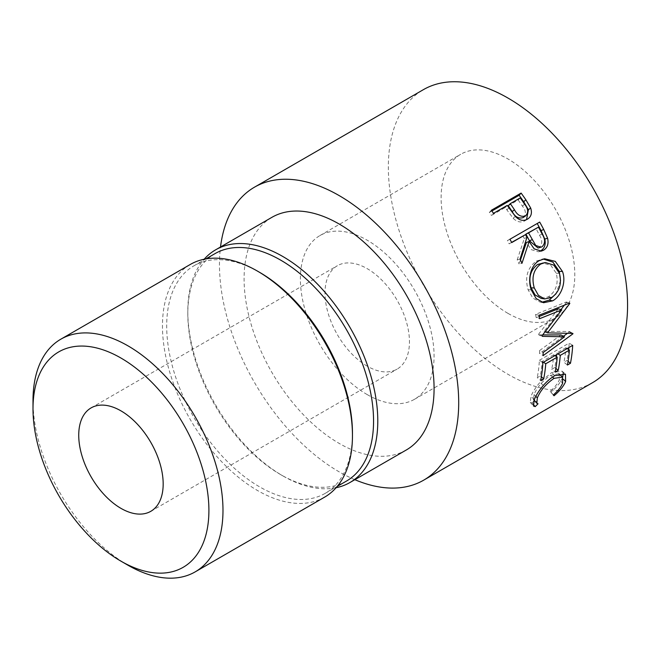 <?xml version="1.0" encoding="UTF-8"?>
<svg xmlns="http://www.w3.org/2000/svg" width="660" height="660" viewBox="0 0 660 660"><rect width="100%" height="100%" fill="white"/><g stroke="black" fill="none" stroke-linecap="round" stroke-linejoin="round"><path stroke-width="0.49" stroke-dasharray="3.3 2.47" d="M367.232 366.168A59.705 34.468 60 0 1 328.226 313.558A59.705 34.468 60 0 1 337.375 265.716A59.705 34.468 60 0 1 367.232 268.67A59.705 34.468 60 0 1 406.23 321.28A59.705 34.468 60 0 1 397.081 369.13A59.705 34.468 60 0 1 367.232 366.168M507.961 313.36A94.537 54.582 60 0 1 446.201 230.051A94.537 54.582 60 0 1 460.688 154.3A94.537 54.582 60 0 1 507.961 158.986A94.537 54.582 60 0 1 569.712 242.286A94.537 54.582 60 0 1 555.225 318.037A94.537 54.582 60 0 1 507.961 313.36M367.232 394.606A94.537 54.582 60 0 1 305.473 311.305A94.537 54.582 60 0 1 319.96 235.554A94.537 54.582 60 0 1 367.232 240.232A94.537 54.582 60 0 1 428.983 323.54A94.537 54.582 60 0 1 414.496 399.292A94.537 54.582 60 0 1 367.232 394.606M324.629 497.137A134.335 77.558 60 0 1 257.458 490.479A134.335 77.558 60 0 1 169.702 372.1A134.335 77.558 60 0 1 190.294 264.454M352.457 433.199A131.356 75.834 60 0 1 325.248 493.334A131.356 75.834 60 0 1 259.57 486.824A131.356 75.834 60 0 1 173.761 371.077A131.356 75.834 60 0 1 193.9 265.823A131.356 75.834 60 0 1 259.57 272.324M346.36 481.14A131.356 75.834 60 0 1 280.682 474.639L282.793 475.86A134.335 77.558 60 0 1 282.793 475.852A134.335 77.558 60 0 1 187.803 311.33A134.335 77.558 60 0 1 204.163 259.231M336.088 487.732A134.335 77.558 60 0 1 282.793 475.86L280.682 474.639A131.356 75.834 60 0 1 187.803 313.764A131.356 75.834 60 0 1 215.003 253.63M406.255 450.013A134.335 77.558 60 0 1 339.083 443.355A134.335 77.558 60 0 1 251.32 324.976A134.335 77.558 60 0 1 271.912 217.33M354.849 479.688A169.166 97.672 60 0 1 339.083 471.793A169.166 97.672 60 0 1 220.506 247.005M592.54 382.676A169.166 97.672 60 0 1 507.961 374.294A169.166 97.672 60 0 1 397.444 225.225A169.166 97.672 60 0 1 423.373 89.669M127.99 565.232A134.335 77.558 60 0 1 33 400.702M553.311 394.985L550.159 391.363C554.722 387.337 557.791 383.493 559.342 379.83L559.168 374.03M562.625 383.188L559.342 379.83M558.822 373.758L550.646 375.342C542.652 380.837 537.124 387.238 534.072 394.54L533.56 399.589L534.88 400.183L534.46 400.603M552.593 377.058L550.646 375.342M535.837 396.346L534.072 394.54M538.032 403.804L534.88 400.183M533.618 401.445L532.084 402.955L530.26 402.369L531.011 396.313C532.579 392.213 535.557 387.568 539.946 382.387L551.48 372.685L562.196 371.2L563.244 373.172M533.008 404.044L532.084 402.955M534.286 399.679L531.011 396.313M543.345 385.423L539.946 382.387M554.903 375.606L551.48 372.685M562.675 377.314L562.337 378.205C560.422 382.668 556.611 387.288 550.918 392.081L550.159 391.363M563.434 379.327L562.337 378.205M553.361 394.944L550.918 392.081M568.078 361.342L567.014 360.475L563.953 362.241L567.402 365.046M567.163 348.554L565.933 347.713A164.191 94.793 60 0 1 563.953 362.241M565.933 347.713L556.768 353.009A164.191 94.793 60 0 1 556.628 354.635M557.997 353.842L556.768 353.009M556.438 356.614A164.191 94.793 60 0 1 554.788 367.529L551.735 369.295L555.184 372.108M555.86 368.404L554.788 367.529M554.944 355.608L553.707 354.775A164.191 94.793 60 0 1 551.735 369.295M553.707 354.775L542.256 361.383A164.191 94.793 60 0 1 540.276 375.911L537.223 377.668L540.672 380.482M543.485 362.216L542.256 361.383M541.348 376.777L540.276 375.911M542.899 362.554L539.393 360.277A164.191 94.793 60 0 1 537.223 377.668M539.393 360.277L569.176 343.076A164.191 94.793 60 0 1 568.846 347.572M572.69 345.361L569.176 343.076M568.656 349.561A164.191 94.793 60 0 1 567.014 360.475M558.319 308.764L538.651 334.125L542.14 335.61M538.651 334.125A164.191 94.793 60 0 1 538.725 334.834L542.215 336.344M542.71 334.884L538.725 334.834M560.983 334.95L539.616 350.551L543.13 352.539M539.616 350.551A164.191 94.793 60 0 1 539.616 353.562L543.13 355.641M560.983 309.614L544.038 331.37L569.374 331.477A164.191 94.793 60 0 1 569.382 331.922L572.063 333.407M569.382 331.922L567.427 333.349M563.426 336.262L539.616 353.562M569.374 331.477L572.888 333.407M544.038 331.37L545.102 331.823M538.939 315.29L535.549 314.391L566.272 302.008A164.191 94.793 60 0 1 566.362 302.478L569.786 303.526M566.362 302.478L564.325 305.192M566.272 302.008L569.695 303.047M535.549 314.391A164.191 94.793 60 0 1 536.201 317.691L539.616 318.689M539.187 316.486L536.201 317.691M541.786 302.247L540.012 302.057L532.752 298.023L528.066 289.724C524.683 277.283 527.422 267.745 536.291 261.113L543.205 259.034M531.259 289.855L528.066 289.724M539.261 260.65L536.291 261.113M560.521 280.615L556.05 293.725M541.134 298.361L548.402 296.818C556.05 291.332 558.673 283.486 556.281 273.273L550.77 265.32L542.413 262.837M548.402 296.818L551.735 297.445M556.281 273.273L559.474 273.405M539.831 251.295L538.395 251.79L531.308 249.645L526.391 242.525M520.476 259.99L519.073 263.934L521.969 263.299M520.055 259.083L517.209 259.842A164.191 94.793 60 0 1 519.073 263.934M517.209 259.842L524.304 238.507L526.944 237.344M522.893 235.884A164.191 94.793 60 0 1 524.304 238.507M511.64 242.385L509.149 243.821L511.739 242.575M509.916 239.266L507.375 240.611A164.191 94.793 60 0 1 509.149 243.821M507.375 240.611L537.158 223.41A164.191 94.793 60 0 1 537.215 223.509M539.698 222.073L537.158 223.41M538.065 248.02L539.187 247.549C542.536 244.241 542.619 240.116 539.443 235.158A164.191 94.793 60 0 0 535.879 228.385M542.025 246.799L539.187 247.549M526.523 219.656L524.964 220.77C520.921 222.931 516.97 222.073 513.109 218.212L506.872 209.872A164.191 94.793 60 0 0 505.205 207.496L491.461 215.432L493.515 213.32M527.373 219.211L524.964 220.77M515.394 216.439L513.109 218.212M507.268 205.384L505.205 207.496M491.329 210.284L489.332 212.479A164.191 94.793 60 0 1 491.461 215.432M489.332 212.479L491.865 211.018M520.245 197.893L518.191 199.996L508.258 205.73M518.191 199.996A164.191 94.793 60 0 1 522.407 206.118C526.094 210.655 526.309 214.5 523.042 217.651M542.149 234.118L539.443 235.158M508.984 207.834L506.872 209.872M524.593 204.196L522.407 206.118M91.105 407.897L337.375 265.716M319.96 235.554L460.688 154.3M325.248 493.334L337.219 486.42M187.803 313.764L187.803 311.33M193.9 265.823L205.87 258.91M533.56 399.589L534.088 400.183M530.26 402.369L533.478 406.032M562.196 371.2L565.48 374.195M540.012 302.057L543.543 302.725M541.761 259.174L544.574 258.761M538.395 251.79L541.34 251.113M525.418 220.489L527.81 218.938M414.496 399.292L555.225 318.037M150.81 511.31L397.081 369.13"/><path stroke-width="0.99" d="M127.99 565.232L120.953 561.165A124.385 71.816 -120 0 0 208.906 510.386A124.385 71.816 -120 0 0 120.953 358.042A124.385 71.816 -120 0 0 33 408.82A124.385 71.816 -120 0 0 120.953 561.165L127.99 565.232A134.335 77.558 60 0 0 195.162 571.882L324.629 497.137A134.335 77.558 60 0 0 352.457 435.633A134.335 77.558 60 0 0 257.466 271.111A134.335 77.558 60 0 0 257.458 271.103A134.335 77.558 60 0 0 190.294 264.454L60.819 339.199A134.335 77.558 60 0 1 127.99 345.856A134.335 77.558 60 0 1 215.754 464.236A134.335 77.558 60 0 1 195.162 571.882M120.953 508.357A59.705 34.468 60 0 1 81.947 455.738A59.705 34.468 60 0 1 91.105 407.897A59.705 34.468 60 0 1 120.953 410.858A59.705 34.468 60 0 1 159.959 463.468A59.705 34.468 60 0 1 150.81 511.31A59.705 34.468 60 0 1 120.953 508.357M259.57 272.324L257.466 271.111L259.57 272.324A131.356 75.834 60 0 1 352.457 433.199L352.457 435.633M205.87 258.91L215.003 253.63A131.356 75.834 60 0 1 280.682 260.139A131.356 75.834 60 0 1 366.49 375.886A131.356 75.834 60 0 1 346.36 481.14L337.219 486.42M204.163 259.231A134.335 77.558 60 0 1 215.622 249.826A134.335 77.558 60 0 1 282.793 256.484A134.335 77.558 60 0 1 370.557 374.863A134.335 77.558 60 0 1 349.957 482.51A134.335 77.558 60 0 1 336.088 487.732M215.622 249.826L271.912 217.33A134.335 77.558 60 0 1 339.083 223.979A134.335 77.558 60 0 1 426.847 342.367A134.335 77.558 60 0 1 406.255 450.013L349.957 482.51M521.119 193.083A169.166 97.672 60 0 1 525.847 199.774L530.673 208.007C532.307 213.089 531.209 216.826 527.373 219.211C523.331 221.364 519.337 220.44 515.394 216.439L508.984 207.834A169.166 97.672 60 0 0 507.268 205.384L493.515 213.32A169.166 97.672 60 0 0 491.329 210.284L521.119 193.083L519.123 195.277A164.191 94.793 60 0 1 523.718 201.77L528.388 209.764L526.523 219.656M527.81 218.938L527.373 219.211M539.698 222.073A169.166 97.672 60 0 1 543.716 229.474L547.586 238.21C548.815 243.688 547.478 247.69 543.568 250.214L541.34 251.113L534.154 248.861L529.097 241.477L521.969 263.299A169.166 97.672 60 0 0 520.055 259.083L526.944 237.344A169.166 97.672 60 0 0 525.492 234.638L511.739 242.575A169.166 97.672 60 0 0 509.916 239.266L539.698 222.073M562.477 271.474C566.503 282.134 561.14 296.472 552.56 300.861L543.543 302.725L536.101 298.51L531.259 289.855C527.439 279.386 530.698 265.064 539.261 260.65L544.574 258.761L555.291 261.385L562.477 271.474L559.284 271.351L560.521 280.615M542.14 335.61A169.166 97.672 60 0 1 542.215 336.344L564.506 336.839L543.13 352.539A169.166 97.672 60 0 1 543.13 355.641L572.896 333.861A169.166 97.672 60 0 0 572.888 333.407L547.528 332.871L569.786 303.526A169.166 97.672 60 0 0 569.695 303.047L538.939 315.29A169.166 97.672 60 0 1 539.616 318.689L561.751 309.862L542.14 335.61M572.69 345.361A169.166 97.672 60 0 1 570.455 363.289L567.402 365.046A169.166 97.672 60 0 0 569.432 350.089L560.266 355.377A169.166 97.672 60 0 1 558.236 370.342L555.184 372.108A169.166 97.672 60 0 0 557.213 357.142L545.754 363.759A169.166 97.672 60 0 1 543.724 378.716L540.672 380.482A169.166 97.672 60 0 0 542.899 362.554L572.69 345.361M554.045 395.752L553.311 394.985C557.923 390.885 561.025 386.958 562.625 383.188L562.46 377.091L554.045 378.345C546.051 383.864 540.482 390.39 537.347 397.897L536.794 403.21L538.032 403.804L535.211 406.626L533.478 406.032L534.286 399.679C535.912 395.447 538.931 390.695 543.345 385.423C547.058 381.175 550.91 377.899 554.903 375.606L565.48 374.195L565.62 381.562C563.648 386.158 559.787 390.885 554.045 395.752L553.361 394.944M220.506 247.005A169.166 97.672 60 0 1 254.504 187.168A169.166 97.672 60 0 1 339.083 195.541A169.166 97.672 60 0 1 449.6 344.619A169.166 97.672 60 0 1 423.662 480.175A169.166 97.672 60 0 1 354.849 479.688M254.504 187.168L423.373 89.669A169.166 97.672 60 0 1 507.961 98.043A169.166 97.672 60 0 1 618.469 247.12A169.166 97.672 60 0 1 592.54 382.676L423.662 480.175M33 408.82L33 400.702A134.335 77.558 60 0 1 60.819 339.199M562.46 377.083L558.822 373.758M554.045 378.345L552.593 377.058M537.347 397.897L535.837 396.346M534.46 400.603L533.618 401.445M535.211 406.626L533.008 404.044M563.244 373.172L562.675 377.314M565.62 381.562L563.434 379.327M570.455 363.289L568.078 361.342M569.432 350.089L567.163 348.554M560.266 355.377L557.997 353.842M556.628 354.635A164.191 94.793 60 0 1 556.438 356.614M558.236 370.342L555.86 368.404M557.213 357.142L554.944 355.608M545.754 363.759L543.485 362.216M543.724 378.716L541.348 376.777M568.846 347.572A164.191 94.793 60 0 1 568.656 349.561M539.187 316.486L558.319 308.764L561.751 309.862M542.71 334.884L560.983 334.95L564.506 336.839M572.063 333.407L572.896 333.861M567.427 333.349L563.426 336.262M545.102 331.823L547.528 332.871M569.06 303.303L569.786 303.526M564.325 305.192L560.983 309.614M552.56 300.861L549.202 300.135L541.786 302.247M543.205 259.034L552.932 262.119L559.284 271.351M556.05 293.725L549.202 300.135M545.317 262.515L537.669 264.437C530.491 269.907 528.289 277.703 531.077 287.826L535.095 294.938L541.134 298.361L544.615 298.939L551.735 297.445C559.375 291.935 561.957 283.915 559.474 273.405L553.814 265.13L545.317 262.507L540.68 264.074C533.511 269.577 531.374 277.538 534.27 287.958L538.428 295.375L544.615 298.939M537.669 264.437L540.68 264.074M531.077 287.826L534.27 287.958M537.215 223.509A164.191 94.793 60 0 1 541.06 230.604L544.797 239.085C545.96 244.414 544.591 248.341 540.68 250.858L539.831 251.295M547.586 238.21L544.797 239.085M543.568 250.214L540.68 250.858M529.097 241.477L526.391 242.525L520.476 259.99M525.492 234.638L511.64 242.385M538.477 227.139L525.954 234.118L529.394 240.76L538.065 248.02L542.025 246.799C545.366 243.458 545.408 239.233 542.149 234.118A169.166 97.672 60 0 0 538.477 227.139L528.544 232.873L535.714 245.446L540.936 247.261M528.544 232.873L525.954 234.118M530.673 208.007L528.388 209.764M491.865 211.018L519.123 195.277M510.32 203.626L514.412 209.69C517.234 215.086 520.897 217.181 525.401 215.993C528.643 212.809 528.38 208.882 524.593 204.196A169.166 97.672 60 0 0 520.245 197.893L510.32 203.626L508.258 205.73L512.234 211.621C514.965 216.868 518.57 218.873 523.042 217.651L525.797 215.721L523.042 217.651M514.412 209.69L512.234 211.621M543.716 229.474L541.06 230.604M532.092 239.712L529.394 240.76M525.847 199.774L523.718 201.77M533.56 399.589L536.794 403.21"/></g></svg>
